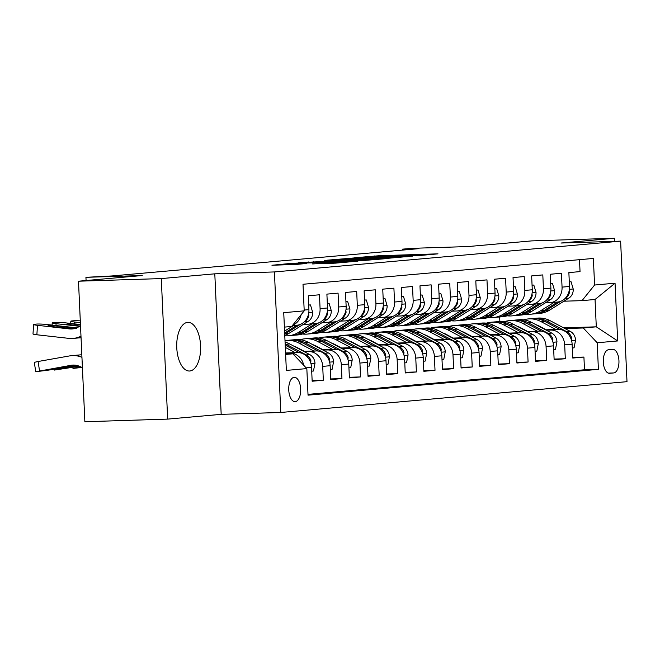 <?xml version="1.0" encoding="UTF-8"?>
<svg xmlns="http://www.w3.org/2000/svg" width="660" height="660" viewBox="0 0 660 660"><rect width="100%" height="100%" fill="white"/><g stroke="black" fill="none" stroke-linecap="round" stroke-linejoin="round"><path stroke-width="0.99" d="M416.452 255.816L437.992 253.844L379.475 255.7L354.651 257.738L413.407 255.362L419.496 255.337L416.452 255.816M189.775 371.002A24.337 11.946 88.2 0 0 200.599 345.98A24.337 11.946 88.2 0 0 187.902 322.369A24.337 11.946 88.2 0 0 187.572 322.385A24.337 11.946 88.2 0 0 176.748 347.416A24.337 11.946 88.2 0 0 189.445 371.019A24.337 11.946 88.2 0 0 189.775 371.002M295.251 401.643A12.169 5.973 88.2 0 0 300.663 389.136A12.169 5.973 88.2 0 0 294.319 377.33A12.169 5.973 88.2 0 0 294.146 377.338A12.169 5.973 88.2 0 0 288.742 389.854A12.169 5.973 88.2 0 0 295.086 401.659A12.169 5.973 88.2 0 0 295.251 401.643M312.634 263.868L335.552 263.142L357.588 261.162L292.091 263.282L271.961 265.262L296.868 264.371L306.57 263.48L289.748 263.818L294.682 263.381L348.224 261.69L312.634 263.959M614.658 241.337L614.518 238.268L531.721 240.892L467.973 246.559L411.667 248.341L402.361 249.166L418.918 248.647L111.804 275.962L85.932 277.315L86.081 280.525M161.287 278.586L167.665 419.108L221.183 414.348L214.797 273.826L161.287 278.586L78.49 281.201L142.238 275.534L85.932 277.315M214.797 273.826L274.411 271.936L620.623 241.148L627 381.67L280.797 412.467L274.411 271.936M614.518 238.268L561.008 243.028L620.623 241.148M387.296 258.357L412.508 256.113L353.991 257.961L326.873 260.213L387.296 258.357M385.522 258.703L358.883 260.882L298.468 262.738L342.061 260.568L348.653 259.957L324.604 260.518L385.522 258.703M167.665 419.108L84.868 421.732L78.49 281.201M306.141 367.851L311.536 367.364L312.163 381.233L323.334 380.234L312.139 380.589M304.375 351.739L308.764 351.599A15.213 13.249 84.9 0 1 322.707 366.374L330.149 365.714L330.775 379.574L341.946 378.584L330.751 378.939M322.987 350.089L327.376 349.948A15.213 13.249 84.9 0 1 341.319 364.716L348.76 364.056L349.396 377.916L360.558 376.926L349.363 377.281M341.599 348.43L345.997 348.29A15.213 13.249 84.9 0 1 359.931 363.066L367.373 362.398L368.008 376.266L379.17 375.268L367.975 375.623M360.22 346.772L364.609 346.632A15.213 13.249 84.9 0 1 378.543 361.408L385.993 360.748L386.62 374.608L397.79 373.618L386.587 373.972M378.832 345.122L383.221 344.982A15.213 13.249 84.9 0 1 397.155 359.749L404.605 359.089L405.232 372.95L416.402 371.959L405.207 372.314M397.444 343.464L401.833 343.324A15.213 13.249 84.9 0 1 415.767 358.099L423.217 357.431L423.844 371.299L435.014 370.301L423.819 370.656M416.056 341.806L420.445 341.665A15.213 13.249 84.9 0 1 434.387 356.441L441.829 355.781L442.456 369.641L453.626 368.651L442.431 369.006M434.668 340.147L439.057 340.015A15.213 13.249 84.9 0 1 452.999 354.783L460.441 354.123L461.076 367.983L472.238 366.993L461.043 367.348M453.28 338.498L457.677 338.357A15.213 13.249 84.9 0 1 471.611 353.133L479.053 352.465L479.688 366.333L490.85 365.335L479.655 365.689M471.892 336.839L476.289 336.699A15.213 13.249 84.9 0 1 490.223 351.475L497.673 350.815L498.3 364.675L509.47 363.685L498.267 364.039M490.512 335.181L494.901 335.049A15.213 13.249 84.9 0 1 508.835 349.816L516.285 349.156L516.912 363.016L528.082 362.026L516.879 362.381M509.124 333.531L513.513 333.391A15.213 13.249 84.9 0 1 527.447 348.166L534.897 347.498L535.524 361.366L546.694 360.368L535.499 360.723M527.736 331.873L532.125 331.733A15.213 13.249 84.9 0 1 546.067 346.508L553.509 345.848L554.136 359.708L565.307 358.718L564.679 344.85A15.213 13.249 -95.1 0 0 550.737 330.082L546.348 330.214M554.111 359.073L565.307 358.718M579.496 259.677L580.041 271.606L568.87 272.596L569.497 286.465A15.213 13.249 -95.1 0 1 557.601 302.033L550.159 302.692A15.213 13.249 -95.1 0 0 562.056 287.125L561.429 273.257L550.259 274.255L550.885 288.115A15.213 13.249 -95.1 0 1 538.989 303.691L531.539 304.351A15.213 13.249 84.9 0 1 530.887 304.392L526.68 304.524M531.539 304.351A15.213 13.249 84.9 0 0 543.444 288.775L542.809 274.915L531.646 275.913L532.273 289.773A15.213 13.249 -95.1 0 1 520.377 305.341L512.927 306.009A15.213 13.249 84.9 0 1 512.267 306.042L508.068 306.174M512.927 306.009A15.213 13.249 84.9 0 0 524.832 290.433L524.197 276.573L513.034 277.563L513.661 291.431A15.213 13.249 -95.1 0 1 501.765 306.999L494.315 307.659A15.213 13.249 84.9 0 1 493.655 307.7L489.456 307.832M494.315 307.659A15.213 13.249 84.9 0 0 506.212 292.091L505.585 278.231L494.414 279.221L495.049 293.081A15.213 13.249 -95.1 0 1 483.145 308.657L475.703 309.317A15.213 13.249 84.9 0 1 475.043 309.358L470.836 309.49M475.703 309.317A15.213 13.249 84.9 0 0 487.6 293.741L486.973 279.881L475.802 280.879L476.438 294.739A15.213 13.249 -95.1 0 1 464.533 310.307L457.091 310.975A15.213 13.249 84.9 0 1 456.431 311.009L452.224 311.149M457.091 310.975A15.213 13.249 84.9 0 0 468.988 295.399L468.361 281.539L457.19 282.529L457.817 296.398A15.213 13.249 -95.1 0 1 445.921 311.965L438.479 312.625A15.213 13.249 84.9 0 1 437.819 312.667L433.612 312.799M438.479 312.625A15.213 13.249 84.9 0 0 450.376 297.058L449.749 283.198L438.578 284.188L439.205 298.048A15.213 13.249 -95.1 0 1 427.309 313.624L419.859 314.284A15.213 13.249 84.9 0 1 419.207 314.325L415 314.457M419.859 314.284A15.213 13.249 84.9 0 0 431.764 298.716L431.137 284.848L419.966 285.846L420.593 299.706A15.213 13.249 -95.1 0 1 408.697 315.274L401.247 315.942A15.213 13.249 84.9 0 1 400.595 315.975L396.388 316.115M401.247 315.942A15.213 13.249 84.9 0 0 413.152 300.366L412.516 286.506L401.354 287.496L401.981 301.364A15.213 13.249 -95.1 0 1 390.085 316.932L382.635 317.592A15.213 13.249 84.9 0 1 381.975 317.633L377.776 317.765M382.635 317.592A15.213 13.249 84.9 0 0 394.54 302.024L393.904 288.164L382.742 289.154L383.369 303.014A15.213 13.249 -95.1 0 1 371.464 318.59L364.023 319.25A15.213 13.249 84.9 0 1 363.363 319.291L359.155 319.423M364.023 319.25A15.213 13.249 84.9 0 0 375.92 303.683L375.292 289.814L364.122 290.812L364.757 304.673A15.213 13.249 -95.1 0 1 352.852 320.24L345.411 320.909A15.213 13.249 84.9 0 1 344.751 320.941L340.543 321.082M345.411 320.909A15.213 13.249 84.9 0 0 357.308 305.332L356.68 291.472L345.51 292.462L346.145 306.331A15.213 13.249 -95.1 0 1 334.24 321.899L326.799 322.558A15.213 13.249 84.9 0 1 326.139 322.6L321.932 322.732M326.799 322.558A15.213 13.249 84.9 0 0 338.695 306.991L338.068 293.131L326.898 294.121L327.525 307.981A15.213 13.249 -95.1 0 1 315.628 323.557L308.187 324.217A15.213 13.249 84.9 0 1 307.527 324.258L303.32 324.39M308.187 324.217A15.213 13.249 84.9 0 0 320.084 308.649L319.457 294.781L308.286 295.779L308.913 309.639A15.213 13.249 -95.1 0 1 297.016 325.207L292.33 325.627M311.536 367.364A15.213 13.249 -95.1 0 0 297.602 352.597L285.565 352.976M303.757 365.318A15.213 13.249 84.9 0 0 290.152 353.257L285.763 353.397M330.149 365.714A15.213 13.249 -95.1 0 0 316.214 350.938L303.616 351.334M348.76 364.056A15.213 13.249 -95.1 0 0 334.826 349.28L322.228 349.685M302.387 350.311L301.719 350.328M303.146 350.716L302.478 350.732M367.373 362.398A15.213 13.249 -95.1 0 0 353.438 347.63L340.84 348.026M320.999 348.653L320.331 348.678M321.758 349.058L321.09 349.074M385.993 360.748A15.213 13.249 -95.1 0 0 372.05 345.972L359.461 346.368M339.62 346.995L338.951 347.02M340.378 347.399L339.71 347.424M404.605 359.089A15.213 13.249 -95.1 0 0 390.662 344.314L378.073 344.718M358.231 345.345L357.563 345.361M358.99 345.749L358.322 345.766M423.217 357.431A15.213 13.249 -95.1 0 0 409.282 342.664L396.685 343.06M376.843 343.687L376.175 343.712M377.602 344.091L376.934 344.108M441.829 355.781A15.213 13.249 -95.1 0 0 427.894 341.005L415.297 341.401M395.455 342.028L394.787 342.053M396.214 342.433L395.546 342.457M460.441 354.123A15.213 13.249 -95.1 0 0 446.507 339.347L433.909 339.751M414.067 340.378L413.399 340.395M414.826 340.783L414.158 340.799M479.053 352.465A15.213 13.249 -95.1 0 0 465.118 337.697L452.521 338.093M432.68 338.72L432.011 338.745M433.438 339.125L432.77 339.141M497.673 350.815A15.213 13.249 -95.1 0 0 483.731 336.039L471.141 336.435M451.3 337.062L450.623 337.087M452.05 337.466L451.382 337.491M516.285 349.156A15.213 13.249 -95.1 0 0 502.342 334.381L489.753 334.785M469.912 335.412L469.243 335.428M470.671 335.816L470.002 335.833M534.897 347.498A15.213 13.249 -95.1 0 0 520.955 332.731L508.365 333.127M488.524 333.754L487.856 333.778M489.283 334.158L488.614 334.174M553.509 345.848A15.213 13.249 -95.1 0 0 539.575 331.072L526.977 331.468M507.136 332.096L506.467 332.12M507.895 332.5L507.226 332.524M612.637 349.396L608.545 349.759A11.789 5.783 88.2 0 0 603.298 361.878A11.789 5.783 88.2 0 0 609.452 373.312A11.789 5.783 88.2 0 0 609.617 373.304L613.709 372.941A11.789 5.783 88.2 0 0 618.948 360.814A11.789 5.783 88.2 0 0 612.802 349.379A11.789 5.783 88.2 0 0 612.637 349.396M285.632 354.453L292.9 353.81L306.834 368.585L308.038 395.167L598.405 369.344L597.201 342.754L583.267 327.987L564.96 328.564M306.834 368.585L286.358 370.409L283.734 312.675L304.21 310.852L303.006 284.27L593.373 258.439L594.577 285.029L615.054 283.206L617.678 340.939L597.201 342.754M526.507 330.85L525.838 330.866M308.005 394.375L584.496 369.781L583.918 357.06L572.748 358.05L572.121 344.19A15.213 13.249 -95.1 0 0 558.187 329.414L545.589 329.818M525.748 330.445L525.08 330.462M545.292 302.866L549.499 302.734A15.213 13.249 -95.1 0 0 550.159 302.692M546.067 346.508L546.694 360.368M527.447 348.166L528.082 362.026M508.835 349.816L509.47 363.685M490.223 351.475L490.85 365.335M471.611 353.133L472.238 366.993M452.999 354.783L453.626 368.651M434.387 356.441L435.014 370.301M415.767 358.099L416.402 371.959M397.155 359.749L397.79 373.618M378.543 361.408L379.17 375.268M359.931 363.066L360.558 376.926M341.319 364.716L341.946 378.584M322.707 366.374L323.334 380.234M292.9 353.81L285.615 354.04M545.119 329.191L544.451 329.208M583.267 327.987L596.293 326.824L595.048 299.483L582.021 300.638L594.577 285.029M543.122 328.507L543.79 328.482M563.632 327.855L596.293 326.824L617.678 340.939M563.904 301.207L582.021 300.638M221.183 414.348L280.797 412.467M402.361 249.166L402.402 250.115M499.867 321.461L499.661 316.973M304.21 310.852L291.654 326.469L284.394 327.112M572.723 357.415L583.918 357.06M584.496 369.781L598.405 369.344M301.1 314.721A15.213 13.249 84.9 0 1 292.718 325.141M595.048 299.483L615.054 283.206M407.368 256.492L347.275 258.712L407.385 256.757M361.606 260.057L376.472 259.174L371.382 259.19L346.129 260.494L361.606 260.057L361.639 260.766M572.294 347.993L574.068 347.837L575.578 340.073A10.082 8.778 -95.1 0 0 570.347 331.419L550.283 320.768A29.089 25.336 -95.1 0 0 537.504 318.112L533.973 318.425A29.089 25.336 -95.1 0 0 532.859 318.549M555.844 329.488L540.977 321.601A29.089 25.336 -95.1 0 0 528.198 318.937A29.089 25.336 -95.1 0 0 523.594 319.852M546.257 329.794L539.245 326.073A24.148 21.029 -95.1 0 0 535.879 324.654M571.312 339.677L571.502 337.549A10.082 8.778 -95.1 0 0 566.808 331.733L546.744 321.082A29.089 25.336 -95.1 0 0 533.973 318.425M528.198 318.937L531.737 318.623A29.089 25.336 84.9 0 1 544.516 321.28L559.993 329.505M554.111 302.346L540.49 310.852A29.089 25.336 84.9 0 1 530.508 314.226A29.089 25.336 84.9 0 1 525.814 314.143M569.291 281.902L571.065 281.746L573.268 289.179A10.082 8.778 84.9 0 1 568.837 298.13L549.796 310.018A29.089 25.336 84.9 0 1 539.814 313.401L536.283 313.714A29.089 25.336 -95.1 0 0 546.257 310.332L560.703 301.315M557.65 302.024L544.03 310.538A29.089 25.336 84.9 0 1 534.047 313.912L530.508 314.226M535.161 313.789A29.089 25.336 -95.1 0 0 536.283 313.714M564.737 298.798L565.298 298.452A10.082 8.778 -95.1 0 0 569.456 292.355L569.217 290.483M571.065 281.746L569.291 281.803M553.682 349.643L555.448 349.486L556.966 341.723A10.082 8.778 -95.1 0 0 551.735 333.077L531.671 322.426A29.089 25.336 -95.1 0 0 518.892 319.762L515.353 320.084A29.089 25.336 -95.1 0 0 514.239 320.207M537.232 331.147L522.365 323.251A29.089 25.336 -95.1 0 0 509.586 320.595A29.089 25.336 -95.1 0 0 504.974 321.502M527.645 331.452L520.633 327.723A24.148 21.029 -95.1 0 0 517.267 326.312M552.701 341.327L552.89 339.207A10.082 8.778 -95.1 0 0 548.196 333.391L528.132 322.74A29.089 25.336 -95.1 0 0 515.353 320.084M509.586 320.595L513.125 320.281A29.089 25.336 84.9 0 1 525.904 322.938L541.381 331.155M535.07 351.301L536.836 351.145L538.354 343.382A10.082 8.778 -95.1 0 0 533.123 334.736L513.059 324.085A29.089 25.336 -95.1 0 0 500.28 321.42L496.741 321.733A29.089 25.336 -95.1 0 0 495.627 321.865M518.62 332.805L503.753 324.91A29.089 25.336 -95.1 0 0 490.974 322.245A29.089 25.336 -95.1 0 0 486.362 323.161M509.033 333.102L502.021 329.381A24.148 21.029 -95.1 0 0 498.646 327.971M534.088 342.986L534.278 340.857A10.082 8.778 -95.1 0 0 529.584 335.049L509.52 324.398A29.089 25.336 -95.1 0 0 496.741 321.733M490.974 322.245L494.513 321.932A29.089 25.336 84.9 0 1 507.284 324.596L522.769 332.813M516.458 352.96L518.224 352.803L519.742 345.04A10.082 8.778 -95.1 0 0 514.503 336.385L494.447 325.735A29.089 25.336 -95.1 0 0 481.668 323.078L478.129 323.392A29.089 25.336 -95.1 0 0 477.015 323.515M500.008 334.455L485.141 326.568A29.089 25.336 -95.1 0 0 472.362 323.903A29.089 25.336 -95.1 0 0 467.75 324.819M490.421 334.76L483.401 331.039A24.148 21.029 -95.1 0 0 480.034 329.629M515.468 344.644L515.666 342.515A10.082 8.778 -95.1 0 0 510.972 336.699L490.908 326.048A29.089 25.336 -95.1 0 0 478.129 323.392M472.362 323.903L475.893 323.59A29.089 25.336 84.9 0 1 488.672 326.246L504.157 334.471M497.838 354.61L499.612 354.453L501.13 346.69A10.082 8.778 -95.1 0 0 495.891 338.044L475.827 327.393A29.089 25.336 -95.1 0 0 463.056 324.728L459.517 325.05A29.089 25.336 -95.1 0 0 458.403 325.174M481.396 336.113L466.521 328.218A29.089 25.336 -95.1 0 0 453.75 325.561A29.089 25.336 -95.1 0 0 449.138 326.469M471.809 336.418L464.788 332.689A24.148 21.029 -95.1 0 0 461.422 331.279M496.856 346.294L497.054 344.173A10.082 8.778 -95.1 0 0 492.36 338.357L472.296 327.707A29.089 25.336 -95.1 0 0 459.517 325.05M453.75 325.561L457.281 325.248A29.089 25.336 84.9 0 1 470.06 327.904L485.537 336.121M535.499 303.996L521.879 312.502A29.089 25.336 84.9 0 1 511.896 315.884A29.089 25.336 84.9 0 1 507.202 315.802M550.679 283.561L552.453 283.404L554.656 290.837A10.082 8.778 84.9 0 1 550.217 299.788L531.184 311.677A29.089 25.336 84.9 0 1 521.202 315.059L517.663 315.373A29.089 25.336 -95.1 0 0 527.645 311.99L542.091 302.973M539.038 303.683L525.409 312.188A29.089 25.336 84.9 0 1 515.435 315.571L511.896 315.884M516.549 315.439A29.089 25.336 -95.1 0 0 517.663 315.373M546.117 300.457L546.686 300.102A10.082 8.778 -95.1 0 0 550.836 294.013L550.605 292.132M552.453 283.404L550.679 283.462M516.887 305.654L503.266 314.16A29.089 25.336 84.9 0 1 493.284 317.542A29.089 25.336 84.9 0 1 488.582 317.46M532.067 285.219L533.833 285.062L536.044 292.487A10.082 8.778 84.9 0 1 531.605 301.447L512.572 313.335A29.089 25.336 84.9 0 1 502.59 316.709L499.051 317.023A29.089 25.336 -95.1 0 0 509.033 313.649L523.479 304.631M520.427 305.341L506.797 313.846A29.089 25.336 84.9 0 1 496.815 317.229L493.284 317.542M497.937 317.097A29.089 25.336 -95.1 0 0 499.051 317.023M527.505 302.115L528.074 301.76A10.082 8.778 -95.1 0 0 532.224 295.663L531.985 293.791M533.833 285.062L532.059 285.112M498.275 307.312L484.646 315.818A29.089 25.336 84.9 0 1 474.672 319.192A29.089 25.336 84.9 0 1 469.969 319.11M513.455 286.869L515.221 286.712L517.432 294.146A10.082 8.778 84.9 0 1 512.993 303.097L493.952 314.985A29.089 25.336 84.9 0 1 483.978 318.367L480.439 318.681A29.089 25.336 -95.1 0 0 490.421 315.307L504.859 306.281M501.806 306.991L488.185 315.505A29.089 25.336 84.9 0 1 478.203 318.879L474.672 319.192M479.317 318.755A29.089 25.336 -95.1 0 0 480.439 318.681M508.893 303.765L509.462 303.418A10.082 8.778 -95.1 0 0 513.612 297.322L513.373 295.449M515.221 286.712L513.447 286.77M479.663 308.962L466.034 317.468A29.089 25.336 84.9 0 1 456.06 320.851A29.089 25.336 84.9 0 1 451.358 320.768M494.843 288.527L496.609 288.37L498.811 295.804A10.082 8.778 84.9 0 1 494.381 304.755L475.34 316.643A29.089 25.336 84.9 0 1 465.366 320.026L461.827 320.339A29.089 25.336 -95.1 0 0 471.809 316.957L486.247 307.939M483.194 308.649L469.573 317.155A29.089 25.336 84.9 0 1 459.591 320.537L456.06 320.851M460.705 320.405A29.089 25.336 -95.1 0 0 461.827 320.339M490.281 305.423L490.842 305.068A10.082 8.778 -95.1 0 0 495 298.98L494.761 297.099M496.609 288.37L494.835 288.428M479.226 356.268L481 356.111L482.51 348.348A10.082 8.778 -95.1 0 0 477.279 339.702L457.215 329.051A29.089 25.336 -95.1 0 0 444.444 326.387L440.905 326.7A29.089 25.336 -95.1 0 0 439.791 326.832M462.776 337.772L447.909 329.876A29.089 25.336 -95.1 0 0 435.13 327.212A29.089 25.336 -95.1 0 0 430.526 328.127M453.189 338.068L446.177 334.348A24.148 21.029 -95.1 0 0 442.81 332.937M478.244 347.952L478.442 345.832A10.082 8.778 -95.1 0 0 473.74 340.015L453.684 329.365A29.089 25.336 -95.1 0 0 440.905 326.7M435.13 327.212L438.669 326.898A29.089 25.336 84.9 0 1 451.448 329.563L466.925 337.78M461.043 310.621L447.422 319.126A29.089 25.336 84.9 0 1 437.44 322.509A29.089 25.336 84.9 0 1 432.745 322.426M476.231 290.185L477.997 290.029L480.199 297.454A10.082 8.778 84.9 0 1 475.769 306.413L456.728 318.301A29.089 25.336 84.9 0 1 446.746 321.676L443.215 321.989A29.089 25.336 -95.1 0 0 453.197 318.615L467.635 309.598M464.582 310.307L450.962 318.813A29.089 25.336 84.9 0 1 440.979 322.195L437.44 322.509M442.093 322.063A29.089 25.336 -95.1 0 0 443.215 321.989M471.669 307.082L472.23 306.727A10.082 8.778 -95.1 0 0 476.388 300.63L476.149 298.757M477.997 290.029L476.223 290.078M460.614 357.926L462.388 357.769L463.897 350.006A10.082 8.778 -95.1 0 0 458.667 341.352L438.603 330.701A29.089 25.336 -95.1 0 0 425.824 328.045L422.293 328.358A29.089 25.336 -95.1 0 0 421.179 328.482M444.163 339.421L429.297 331.534A29.089 25.336 -95.1 0 0 416.518 328.87A29.089 25.336 -95.1 0 0 411.914 329.786M434.577 339.727L427.564 336.006A24.148 21.029 -95.1 0 0 424.198 334.595M459.632 349.61L459.822 347.482A10.082 8.778 -95.1 0 0 455.128 341.665L435.072 331.015A29.089 25.336 -95.1 0 0 422.293 328.358M416.518 328.87L420.057 328.556A29.089 25.336 84.9 0 1 432.836 331.213L448.313 339.438M442.431 312.279L428.81 320.785A29.089 25.336 84.9 0 1 418.828 324.159A29.089 25.336 84.9 0 1 414.133 324.076M457.611 291.835L459.385 291.679L461.587 299.112A10.082 8.778 84.9 0 1 457.157 308.063L438.116 319.951A29.089 25.336 84.9 0 1 428.134 323.334L424.603 323.647A29.089 25.336 -95.1 0 0 434.577 320.273L449.023 311.248M445.97 311.957L432.349 320.471A29.089 25.336 84.9 0 1 422.367 323.846L418.828 324.159M423.481 323.722A29.089 25.336 -95.1 0 0 424.603 323.647M453.057 308.731L453.618 308.385A10.082 8.778 -95.1 0 0 457.776 302.288L457.537 300.415M459.385 291.679L457.611 291.736M442.002 359.576L443.767 359.42L445.285 351.656A10.082 8.778 -95.1 0 0 440.055 343.01L419.991 332.359A29.089 25.336 -95.1 0 0 407.212 329.695L403.681 330.016A29.089 25.336 -95.1 0 0 402.559 330.14M425.552 341.08L410.685 333.185A29.089 25.336 -95.1 0 0 397.906 330.528A29.089 25.336 -95.1 0 0 393.294 331.435M415.965 341.385L408.952 337.656A24.148 21.029 -95.1 0 0 405.587 336.245M441.02 351.26L441.21 349.14A10.082 8.778 -95.1 0 0 436.516 343.324L416.452 332.673A29.089 25.336 -95.1 0 0 403.681 330.016M397.906 330.528L401.445 330.214A29.089 25.336 84.9 0 1 414.224 332.871L429.701 341.088M423.819 313.929L410.198 322.435A29.089 25.336 84.9 0 1 400.216 325.817A29.089 25.336 84.9 0 1 395.522 325.735M438.999 293.494L440.773 293.337L442.976 300.77A10.082 8.778 84.9 0 1 438.545 309.721L419.504 321.61A29.089 25.336 84.9 0 1 409.522 324.992L405.983 325.306A29.089 25.336 -95.1 0 0 415.965 321.923L430.411 312.906M427.358 313.615L413.729 322.121A29.089 25.336 84.9 0 1 403.755 325.504L400.216 325.817M404.869 325.372A29.089 25.336 -95.1 0 0 405.983 325.306M434.445 310.39L435.006 310.035A10.082 8.778 -95.1 0 0 439.164 303.947L438.925 302.065M440.773 293.337L438.999 293.395M423.39 361.234L425.156 361.078L426.673 353.314A10.082 8.778 -95.1 0 0 421.443 344.668L401.379 334.018A29.089 25.336 -95.1 0 0 388.6 331.353L385.06 331.666A29.089 25.336 -95.1 0 0 383.947 331.798M406.939 342.738L392.073 334.843A29.089 25.336 -95.1 0 0 379.294 332.186A29.089 25.336 -95.1 0 0 374.682 333.094M397.353 343.035L390.34 339.314A24.148 21.029 -95.1 0 0 386.966 337.903M422.408 352.918L422.598 350.798A10.082 8.778 -95.1 0 0 417.904 344.982L397.84 334.331A29.089 25.336 -95.1 0 0 385.06 331.666M379.294 332.186L382.833 331.864A29.089 25.336 84.9 0 1 395.604 334.529L411.089 342.746M405.207 315.587L391.586 324.093A29.089 25.336 84.9 0 1 381.604 327.475A29.089 25.336 84.9 0 1 376.909 327.393M420.387 295.152L422.161 294.995L424.363 302.42A10.082 8.778 84.9 0 1 419.925 311.38L400.892 323.268A29.089 25.336 84.9 0 1 390.91 326.642L387.37 326.956A29.089 25.336 -95.1 0 0 397.353 323.582L411.799 314.564M408.746 315.274L395.117 323.779A29.089 25.336 84.9 0 1 385.143 327.162L381.604 327.475M386.257 327.03A29.089 25.336 -95.1 0 0 387.37 326.956M415.825 312.048L416.394 311.693A10.082 8.778 -95.1 0 0 420.544 305.596L420.304 303.724M422.161 294.995L420.387 295.045M404.778 362.893L406.543 362.736L408.061 354.973A10.082 8.778 -95.1 0 0 402.823 346.318L382.767 335.668A29.089 25.336 -95.1 0 0 369.988 333.011L366.448 333.325A29.089 25.336 -95.1 0 0 365.335 333.448M388.327 344.388L373.461 336.501A29.089 25.336 -95.1 0 0 360.682 333.836A29.089 25.336 -95.1 0 0 356.07 334.752M378.741 344.693L371.728 340.972A24.148 21.029 -95.1 0 0 368.354 339.562M403.796 354.577L403.986 352.448A10.082 8.778 -95.1 0 0 399.292 346.632L379.228 335.981A29.089 25.336 -95.1 0 0 366.448 333.325M360.682 333.836L364.213 333.523A29.089 25.336 84.9 0 1 376.992 336.179L392.477 344.404M386.595 317.245L372.966 325.751A29.089 25.336 84.9 0 1 362.992 329.125A29.089 25.336 84.9 0 1 358.289 329.043M401.775 296.802L403.54 296.645L405.751 304.078A10.082 8.778 84.9 0 1 401.313 313.03L382.28 324.918A29.089 25.336 84.9 0 1 372.298 328.3L368.758 328.614A29.089 25.336 -95.1 0 0 378.741 325.24L393.187 316.214M390.134 316.924L376.505 325.438A29.089 25.336 84.9 0 1 366.523 328.812L362.992 329.125M367.637 328.688A29.089 25.336 -95.1 0 0 368.758 328.614M397.213 313.698L397.782 313.351A10.082 8.778 -95.1 0 0 401.932 307.255L401.692 305.382M403.54 296.645L401.767 296.703M386.166 364.543L387.932 364.386L389.45 356.623A10.082 8.778 -95.1 0 0 384.211 347.977L364.155 337.326A29.089 25.336 -95.1 0 0 351.376 334.67L347.837 334.983A29.089 25.336 -95.1 0 0 346.723 335.107M369.715 346.046L354.849 338.151A29.089 25.336 -95.1 0 0 342.07 335.495A29.089 25.336 -95.1 0 0 337.458 336.402M360.129 346.351L353.108 342.623A24.148 21.029 -95.1 0 0 349.742 341.212M385.176 356.227L385.374 354.106A10.082 8.778 -95.1 0 0 380.68 348.29L360.616 337.639A29.089 25.336 -95.1 0 0 347.837 334.983M342.07 335.495L345.601 335.181A29.089 25.336 84.9 0 1 358.38 337.837L373.857 346.054M367.983 318.896L354.354 327.401A29.089 25.336 84.9 0 1 344.38 330.784A29.089 25.336 84.9 0 1 339.677 330.701M383.163 298.46L384.928 298.303L387.139 305.737A10.082 8.778 84.9 0 1 382.701 314.688L363.66 326.576A29.089 25.336 84.9 0 1 353.686 329.959L350.147 330.272A29.089 25.336 -95.1 0 0 360.129 326.89L374.566 317.873M371.514 318.582L357.893 327.088A29.089 25.336 84.9 0 1 347.911 330.47L344.38 330.784M349.024 330.338A29.089 25.336 -95.1 0 0 350.147 330.272M378.601 315.356L379.162 315.001A10.082 8.778 -95.1 0 0 383.32 308.913L383.08 307.032M384.928 298.303L383.155 298.361M367.546 366.201L369.32 366.044L370.829 358.281A10.082 8.778 -95.1 0 0 365.599 349.635L345.535 338.984A29.089 25.336 -95.1 0 0 332.764 336.32L329.224 336.633A29.089 25.336 -95.1 0 0 328.111 336.765M351.095 347.704L336.229 339.809A29.089 25.336 -95.1 0 0 323.458 337.153A29.089 25.336 -95.1 0 0 318.846 338.06M341.517 348.001L334.496 344.281A24.148 21.029 -95.1 0 0 331.13 342.87M366.564 357.885L366.762 355.765A10.082 8.778 -95.1 0 0 362.068 349.948L342.004 339.298A29.089 25.336 -95.1 0 0 329.224 336.633M323.458 337.153L326.989 336.831A29.089 25.336 84.9 0 1 339.768 339.496L355.245 347.713M349.371 320.554L335.742 329.06A29.089 25.336 84.9 0 1 325.76 332.442A29.089 25.336 84.9 0 1 321.065 332.359M364.551 300.118L366.316 299.962L368.519 307.387A10.082 8.778 84.9 0 1 364.089 316.346L345.048 328.234A29.089 25.336 84.9 0 1 335.074 331.609L331.534 331.93A29.089 25.336 -95.1 0 0 341.517 328.548L355.954 319.531M352.902 320.24L339.281 328.746A29.089 25.336 84.9 0 1 329.299 332.128L325.76 332.442M330.412 331.996A29.089 25.336 -95.1 0 0 331.534 331.93M359.989 317.014L360.55 316.66A10.082 8.778 -95.1 0 0 364.708 310.563L364.468 308.69M366.316 299.962L364.543 300.011M348.934 367.859L350.707 367.702L352.217 359.939A10.082 8.778 -95.1 0 0 346.987 351.285L326.923 340.634A29.089 25.336 -95.1 0 0 314.143 337.978L310.613 338.291A29.089 25.336 -95.1 0 0 309.499 338.415M332.483 349.354L317.617 341.467A29.089 25.336 -95.1 0 0 304.837 338.803A29.089 25.336 -95.1 0 0 300.234 339.718M322.897 349.66L315.884 345.939A24.148 21.029 -95.1 0 0 312.518 344.528M347.952 359.543L348.15 357.415A10.082 8.778 -95.1 0 0 343.447 351.599L323.392 340.948A29.089 25.336 -95.1 0 0 310.613 338.291M304.837 338.803L308.377 338.489A29.089 25.336 84.9 0 1 321.156 341.146L336.633 349.371M330.751 322.212L317.13 330.718A29.089 25.336 84.9 0 1 307.147 334.092A29.089 25.336 84.9 0 1 302.453 334.01M345.939 301.768L347.704 301.612L349.907 309.045A10.082 8.778 84.9 0 1 345.477 317.996L326.436 329.885A29.089 25.336 84.9 0 1 316.453 333.267L312.923 333.58A29.089 25.336 -95.1 0 0 322.897 330.206L337.342 321.181M334.29 321.89L320.669 330.404A29.089 25.336 84.9 0 1 310.687 333.778L307.147 334.092M311.8 333.655A29.089 25.336 -95.1 0 0 312.923 333.58M341.377 318.664L341.938 318.318A10.082 8.778 -95.1 0 0 346.096 312.221L345.856 310.349M347.704 301.612L345.931 301.67M80.371 322.649L74.704 322.014L74.58 323.878M312.139 323.862L298.518 332.368A29.089 25.336 84.9 0 1 288.536 335.75A29.089 25.336 84.9 0 1 284.79 335.767M327.319 303.427L329.092 303.27L331.295 310.703A10.082 8.778 84.9 0 1 326.865 319.654L307.824 331.543A29.089 25.336 84.9 0 1 297.841 334.925L294.31 335.239A29.089 25.336 -95.1 0 0 304.285 331.856L318.73 322.839M315.678 323.548L302.057 332.054A29.089 25.336 84.9 0 1 292.075 335.437L288.536 335.75M293.188 335.305A29.089 25.336 -95.1 0 0 294.31 335.239M80.289 320.859A7.607 0.652 3.7 0 0 73.672 320.768L71.808 320.941A7.607 0.652 3.7 0 0 70.834 321.189A7.607 0.652 3.7 0 0 74.704 322.014M322.765 320.323L323.326 319.968A10.082 8.778 -95.1 0 0 327.484 313.879L327.245 311.998M329.092 303.27L327.319 303.328M79.695 326.32L56.092 323.672L55.968 325.528M293.527 325.52L284.575 331.114M308.707 305.085L310.48 304.928L312.683 312.353A10.082 8.778 84.9 0 1 308.253 321.313L289.212 333.201A29.089 25.336 84.9 0 1 284.765 335.354M80.454 324.538L65.398 322.839A7.607 0.652 3.7 0 0 55.06 322.426L53.196 322.591A7.607 0.652 3.7 0 0 52.222 322.847A7.607 0.652 3.7 0 0 56.092 323.672M284.707 334.084A29.089 25.336 -95.1 0 0 285.673 333.514L300.118 324.497M297.066 325.207L284.658 332.953M80.215 326.048L69.671 324.86A6.088 0.52 -176.3 0 1 66.578 324.2A6.088 0.52 -176.3 0 1 67.361 324.002A6.088 0.52 -176.3 0 1 75.628 324.332L75.553 325.52M80.471 324.877L75.628 324.332M304.153 321.981L304.714 321.626A10.082 8.778 -95.1 0 0 308.863 315.529L308.632 313.657M310.48 304.928L308.707 304.978M330.322 369.509L332.096 369.352L333.605 361.589A10.082 8.778 -95.1 0 0 328.375 352.943L308.311 342.292A29.089 25.336 -95.1 0 0 295.531 339.636L292 339.95A29.089 25.336 -95.1 0 0 290.887 340.073M313.871 351.013L299.005 343.117A29.089 25.336 -95.1 0 0 286.226 340.461A29.089 25.336 -95.1 0 0 285.004 340.601M80.759 366.877L72.979 368.428L81.997 367.43M304.285 351.318L297.272 347.589A24.148 21.029 -95.1 0 0 293.906 346.178M329.34 361.193L329.53 359.073A10.082 8.778 -95.1 0 0 324.835 353.257L304.772 342.606A29.089 25.336 -95.1 0 0 292 339.95M286.226 340.461L289.765 340.147A29.089 25.336 84.9 0 1 302.544 342.804L318.021 351.021M311.71 371.167L313.475 371.011L314.993 363.248A10.082 8.778 -95.1 0 0 309.763 354.601L289.699 343.951A29.089 25.336 -95.1 0 0 285.07 342.078M79.431 366.284L54.367 370.078L77.913 365.731M295.259 352.671L285.31 347.391M310.728 362.851L310.918 360.731A10.082 8.778 -95.1 0 0 306.224 354.915L286.159 344.264A29.089 25.336 -95.1 0 0 285.145 343.753M79.175 366.185L68.549 367.678L78.21 365.822M285.211 345.139L299.409 352.679M75.9 365.26L48.856 370.07L35.755 371.737L71.049 365.293L50.729 369.32L75.438 365.195M81.832 354.766A28.52 24.841 -95.1 0 0 80.759 354.832L71.453 355.658A28.52 24.841 -95.1 0 0 69.589 355.913L38.082 361.507L39.55 370.895M286.902 353.999L285.582 353.298M81.939 357.308A28.52 24.841 -95.1 0 0 71.453 355.658M82.409 367.612L79.678 366.391A19.016 16.558 -95.1 0 0 72.295 365.128A19.016 16.558 -95.1 0 0 71.049 365.293M76.23 355.41L78.556 355.171M35.755 371.737L34.287 362.348L38.082 361.507M80.52 325.883L77.905 327.277A19.016 16.558 84.9 0 1 72.303 328.952A19.016 16.558 84.9 0 1 69.399 328.919L37.48 325.322L36.869 334.777A7.607 0.652 -176.3 0 1 33 333.96L33.611 324.505A7.607 0.652 3.7 0 0 37.48 325.322M80.982 336.196A28.52 24.841 84.9 0 1 73.144 338.423A28.52 24.841 84.9 0 1 68.788 338.365L36.869 334.777M76.675 327.863L46.786 324.497A7.607 0.652 3.7 0 0 36.448 324.085L34.584 324.25A7.607 0.652 3.7 0 0 33.611 324.505M76.634 338.11L78.383 337.953M73.639 328.771L51.059 326.518A6.088 0.52 -176.3 0 1 47.965 325.858A6.088 0.52 -176.3 0 1 48.749 325.652A6.088 0.52 -176.3 0 1 57.016 325.982L56.941 327.178M74.629 328.548L74.572 327.962L57.016 325.982M74.572 327.962L76.7 328.267M290.152 353.257L297.602 352.597M308.764 351.599L316.214 350.938M327.376 349.948L334.826 349.28M345.997 348.29L353.438 347.63M364.609 346.632L372.05 345.972M383.221 344.982L390.662 344.314M401.833 343.324L409.282 342.664M420.445 341.665L427.894 341.005M439.057 340.015L446.507 339.347M457.677 338.357L465.118 337.697M476.289 336.699L483.731 336.039M494.901 335.049L502.342 334.381M513.513 333.391L520.955 332.731M532.125 331.733L539.575 331.072M550.737 330.082L558.187 329.414M562.056 287.125L569.497 286.465M304.177 310.06L308.913 309.639M320.084 308.649L327.525 307.981M338.695 306.991L346.145 306.331M357.308 305.332L364.757 304.673M375.92 303.683L383.369 303.014M394.54 302.024L401.981 301.364M413.152 300.366L420.593 299.706M431.764 298.716L439.205 298.048M450.376 297.058L457.817 296.398M468.988 295.399L476.438 294.739M487.6 293.741L495.049 293.081M506.212 292.091L513.661 291.431M524.832 290.433L532.273 289.773M543.444 288.775L550.885 288.115M564.679 344.85L572.121 344.19M608.281 373.114L613.709 372.941M374.435 256.616L374.401 255.964M379.508 256.435L379.475 255.7M353.397 259.429L353.364 258.687M388.509 258.308L388.476 257.582M308.203 262.482L308.171 261.855M313.286 262.325L313.252 261.591M337.012 261.575L336.979 260.84M342.094 261.418L342.061 260.568M348.067 261.228L348.034 260.486M321.89 263.678L321.857 263.051M326.972 263.522L326.939 262.787M333.391 263.282L333.358 262.581M294.871 264.503L294.838 263.802M571.585 340.618L575.545 340.263M546.744 321.082L550.283 320.768M540.977 321.601L544.516 321.28M566.808 331.733L570.347 331.419M570.487 337.582L571.502 337.549M573.218 288.989L569.39 289.336M544.03 310.538L540.49 310.852M549.796 310.018L546.257 310.332M568.837 298.13L565.298 298.452M568.73 292.38L569.456 292.355M552.973 342.276L556.933 341.921M528.132 322.74L531.671 322.426M522.365 323.251L525.904 322.938M548.196 333.391L551.735 333.077M551.867 339.24L552.89 339.207M534.361 343.926L538.312 343.579M509.52 324.398L513.059 324.085M503.753 324.91L507.284 324.596M529.584 335.049L533.123 334.736M533.255 340.89L534.278 340.857M515.749 345.584L519.701 345.229M490.908 326.048L494.447 325.735M485.141 326.568L488.672 326.246M510.972 336.699L514.503 336.385M514.643 342.548L515.666 342.515M497.129 347.242L501.088 346.888M472.296 327.707L475.827 327.393M466.521 328.218L470.06 327.904M492.36 338.357L495.891 338.044M496.031 344.207L497.054 344.173M554.598 290.647L550.778 290.986M525.409 312.188L521.879 312.502M531.184 311.677L527.645 311.99M550.217 299.788L546.686 300.102M550.118 294.03L550.836 294.013M535.986 292.306L532.166 292.644M506.797 313.846L503.266 314.16M512.572 313.335L509.033 313.649M531.605 301.447L528.074 301.76M531.506 295.688L532.224 295.663M517.374 293.956L513.554 294.302M488.185 315.505L484.646 315.818M493.952 314.985L490.421 315.307M512.993 303.097L509.462 303.418M512.894 297.346L513.612 297.322M498.762 295.614L494.942 295.952M469.573 317.155L466.034 317.468M475.34 316.643L471.809 316.957M494.381 304.755L490.842 305.068M494.282 298.996L495 298.98M478.516 348.892L482.476 348.546M453.684 329.365L457.215 329.051M447.909 329.876L451.448 329.563M473.74 340.015L477.279 339.702M477.419 345.856L478.442 345.832M480.15 297.272L476.33 297.611M450.962 318.813L447.422 319.126M456.728 318.301L453.197 318.615M475.769 306.413L472.23 306.727M475.67 300.655L476.388 300.63M459.904 350.551L463.864 350.196M435.072 331.015L438.603 330.701M429.297 331.534L432.836 331.213M455.128 341.665L458.667 341.352M458.807 347.515L459.822 347.482M461.538 298.922L457.71 299.269M432.349 320.471L428.81 320.785M438.116 319.951L434.577 320.273M457.157 308.063L453.618 308.385M457.058 302.313L457.776 302.288M441.292 352.209L445.252 351.854M416.452 332.673L419.991 332.359M410.685 333.185L414.224 332.871M436.516 343.324L440.055 343.01M440.187 349.173L441.21 349.14M442.918 300.58L439.098 300.919M413.729 322.121L410.198 322.435M419.504 321.61L415.965 321.923M438.545 309.721L435.006 310.035M438.438 303.963L439.164 303.947M422.68 353.859L426.64 353.512M397.84 334.331L401.379 334.018M392.073 334.843L395.604 334.529M417.904 344.982L421.443 344.668M421.575 350.823L422.598 350.798M424.306 302.239L420.486 302.577M395.117 323.779L391.586 324.093M400.892 323.268L397.353 323.582M419.925 311.38L416.394 311.693M419.826 305.621L420.544 305.596M404.068 355.517L408.02 355.162M379.228 335.981L382.767 335.668M373.461 336.501L376.992 336.179M399.292 346.632L402.823 346.318M402.963 352.481L403.986 352.448M405.694 303.889L401.874 304.235M376.505 325.438L372.966 325.751M382.28 324.918L378.741 325.24M401.313 313.03L397.782 313.351M401.214 307.279L401.932 307.255M385.457 357.175L389.408 356.821M360.616 337.639L364.155 337.326M354.849 338.151L358.38 337.837M380.68 348.29L384.211 347.977M384.351 354.139L385.374 354.106M387.082 305.547L383.262 305.885M357.893 327.088L354.354 327.401M363.66 326.576L360.129 326.89M382.701 314.688L379.162 315.001M382.602 308.929L383.32 308.913M366.836 358.825L370.796 358.479M342.004 339.298L345.535 338.984M336.229 339.809L339.768 339.496M362.068 349.948L365.599 349.635M365.739 355.789L366.762 355.765M368.47 307.205L364.65 307.543M339.281 328.746L335.742 329.06M345.048 328.234L341.517 328.548M364.089 316.346L360.55 316.66M363.99 310.588L364.708 310.563M348.224 360.484L352.184 360.129M323.392 340.948L326.923 340.634M317.617 341.467L321.156 341.146M343.447 351.599L346.987 351.285M347.127 357.448L348.15 357.415M349.858 308.855L346.038 309.202M320.669 330.404L317.13 330.718M326.436 329.885L322.897 330.206M345.477 317.996L341.938 318.318M345.378 312.246L346.096 312.221M331.246 310.513L327.418 310.852M302.057 332.054L298.518 332.368M307.824 331.543L304.285 331.856M326.865 319.654L323.326 319.968M326.766 313.896L327.484 313.879M312.625 312.172L308.806 312.51M289.212 333.201L285.673 333.514M308.253 321.313L304.714 321.626M308.146 315.554L308.863 315.529M76.651 366.778L76.775 367.587M329.612 362.142L333.572 361.787M304.772 342.606L308.311 342.292M299.005 343.117L302.544 342.804M324.835 353.257L328.375 352.943M328.515 359.106L329.53 359.073M58.039 368.437L58.162 369.237M311 363.792L314.96 363.445M286.159 344.264L289.699 343.951M306.224 354.915L309.763 354.601M77.459 365.962L77.542 366.473M309.895 360.756L310.918 360.731M58.847 367.612L58.93 368.132M71.404 328.738L69.399 328.919M347.317 259.619L347.275 258.712M346.17 261.286L346.129 260.494M289.789 264.693L289.748 263.818M70.694 323.433L70.834 321.189M52.082 325.091L52.222 322.847M72.831 367.455L72.979 368.428M54.219 369.113L54.367 370.078M81.056 337.714L73.144 338.423"/></g></svg>
